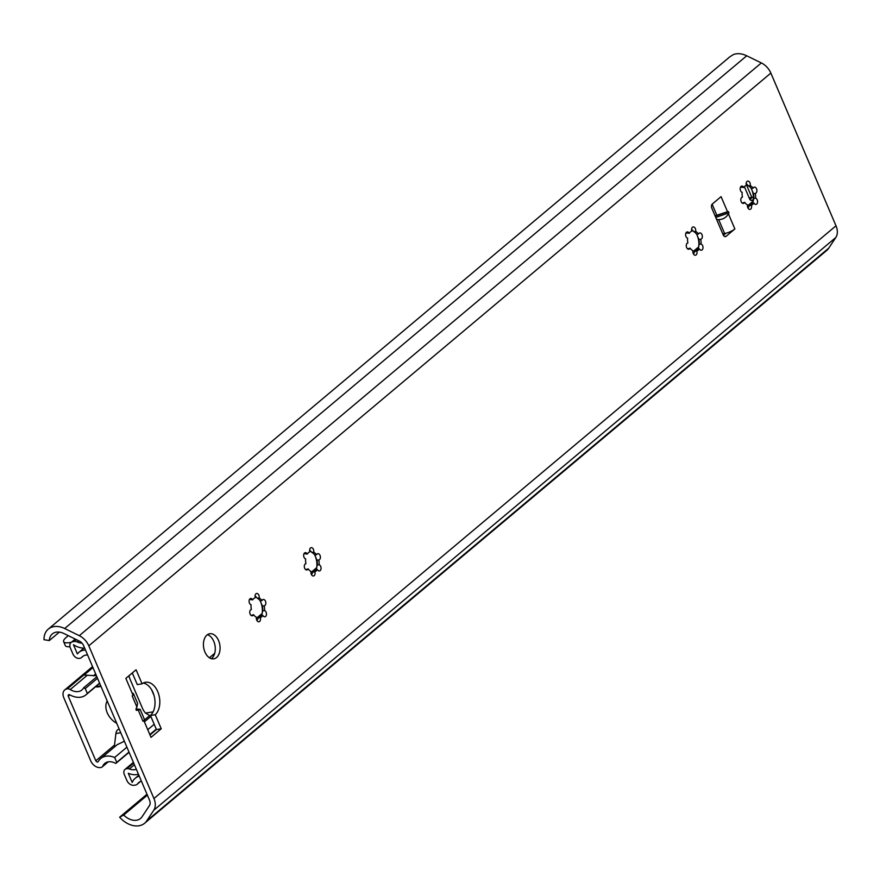 <?xml version="1.0" encoding="UTF-8"?>
<svg xmlns="http://www.w3.org/2000/svg" width="880" height="880" viewBox="0 0 880 880"><rect width="100%" height="100%" fill="white"/><g stroke="black" fill="none" stroke-linecap="round" stroke-linejoin="round"><path stroke-width="1.32" d="M48.279 629.134L729.927 56.738L733.491 54.538A21.362 15.235 50 0 1 746.724 55.792L761.343 62.931A15.092 10.758 50 0 1 770.858 73.084L836 225.797A15.092 10.758 50 0 1 835.802 237.512L828.762 248.138A21.362 15.235 50 0 1 826.65 250.514L144.606 823.251A21.362 15.235 50 0 1 119.636 817.201L123.717 815.023A15.092 10.758 -130 0 0 140.569 818.444A15.092 10.758 -130 0 0 142.054 816.772L149.413 805.673A7.15 5.093 -130 0 0 149.501 800.129L83.666 645.777A7.15 5.093 -130 0 0 79.156 640.97L63.888 633.512A15.092 10.758 -130 0 0 52.316 633.941A15.092 10.758 -130 0 0 49.302 640.563L44 639.694A21.362 15.235 50 0 1 48.279 629.134A21.362 15.235 50 0 1 64.669 628.529L79.288 635.679A15.092 10.758 50 0 1 88.803 645.821L153.945 798.534A15.092 10.758 50 0 1 153.758 810.249L146.718 820.875A21.362 15.235 50 0 1 144.606 823.251M726.121 236.302A3.179 2.046 80.9 0 1 725.428 236.621A3.179 2.046 80.9 0 1 723.217 234.927L711.832 208.23A3.179 2.046 80.9 0 1 712.338 203.995L721.083 196.647L727.518 211.728L728.409 211.552L728.97 212.85L728.442 213.873L734.866 228.954L726.121 236.302L724.669 236.533M136.29 710.347L135.949 709.071L137.181 709.104C140.888 709.225 141.24 709.555 138.215 710.083L142.967 721.226A7.942 2.189 -23.1 0 0 143.704 720.522A7.942 2.189 156.9 0 0 144.276 719.07L140.184 709.478L136.345 710.369M142.967 721.226L143.825 720.5L151.008 737.363L161.238 728.772L155.243 714.714A17.468 11.264 80.9 0 0 158.719 694.342A17.468 11.264 80.9 0 0 145.596 682.264A17.468 11.264 80.9 0 0 142.076 683.826L136.081 669.779L125.851 678.37L133.034 695.222L132.187 695.937L136.928 707.069L135.949 709.071M216.546 657.536A12.705 8.195 80.9 0 0 219.329 642.719A12.705 8.195 80.9 0 0 209.726 633.743A12.705 8.195 80.9 0 0 206.954 635.052A12.705 8.195 80.9 0 0 204.171 649.869A12.705 8.195 80.9 0 0 213.763 658.834A12.705 8.195 80.9 0 0 216.546 657.536M742.17 192.357A3.179 2.046 -99.1 0 1 740.179 189.123A3.179 2.046 -99.1 0 1 741.741 186.109A3.179 2.046 -99.1 0 1 743.787 187.473A10.329 6.655 -99.1 0 1 746.372 185.295A3.179 2.046 -99.1 0 1 747.714 181.104A3.179 2.046 -99.1 0 1 749.738 182.424A3.179 2.046 -99.1 0 1 750.211 185.603A10.329 6.655 -99.1 0 1 753.071 188.199A3.179 2.046 -99.1 0 1 754.325 187.11A3.179 2.046 -99.1 0 1 756.855 189.926A3.179 2.046 -99.1 0 1 755.337 193.38A3.179 2.046 -99.1 0 1 755.282 193.391A10.329 6.655 -99.1 0 1 755.568 198.165A3.179 2.046 -99.1 0 1 757.559 201.388A3.179 2.046 -99.1 0 1 755.986 204.402A3.179 2.046 -99.1 0 1 753.951 203.049A10.329 6.655 -99.1 0 1 751.355 205.227A3.179 2.046 -99.1 0 1 750.024 209.418A3.179 2.046 -99.1 0 1 748 208.098A3.179 2.046 -99.1 0 1 747.527 204.919A10.329 6.655 -99.1 0 1 744.656 202.312A3.179 2.046 -99.1 0 1 743.402 203.412A3.179 2.046 -99.1 0 1 740.872 200.596A3.179 2.046 -99.1 0 1 742.39 197.131A3.179 2.046 -99.1 0 1 742.445 197.131A10.329 6.655 -99.1 0 1 742.17 192.357M687.599 238.172A3.179 2.046 -99.1 0 1 685.608 234.949A3.179 2.046 -99.1 0 1 687.181 231.935A3.179 2.046 -99.1 0 1 689.227 233.288A10.329 6.655 -99.1 0 1 691.812 231.11A3.179 2.046 -99.1 0 1 693.154 226.919A3.179 2.046 -99.1 0 1 695.167 228.239A3.179 2.046 -99.1 0 1 695.64 231.418A10.329 6.655 -99.1 0 1 698.511 234.025A3.179 2.046 -99.1 0 1 699.765 232.936A3.179 2.046 -99.1 0 1 702.295 235.741A3.179 2.046 -99.1 0 1 700.777 239.206A3.179 2.046 -99.1 0 1 700.722 239.217A10.329 6.655 -99.1 0 1 701.008 243.991A3.179 2.046 -99.1 0 1 702.988 247.214A3.179 2.046 -99.1 0 1 701.426 250.228A3.179 2.046 -99.1 0 1 699.38 248.875A10.329 6.655 -99.1 0 1 696.795 251.042A3.179 2.046 -99.1 0 1 695.453 255.233A3.179 2.046 -99.1 0 1 693.429 253.913A3.179 2.046 -99.1 0 1 692.967 250.734A10.329 6.655 -99.1 0 1 690.096 248.138A3.179 2.046 -99.1 0 1 688.842 249.227A3.179 2.046 -99.1 0 1 686.312 246.411A3.179 2.046 -99.1 0 1 687.83 242.957A3.179 2.046 -99.1 0 1 687.885 242.946A10.329 6.655 -99.1 0 1 687.599 238.172M305.657 558.91A3.179 2.046 -99.1 0 1 303.666 555.676A3.179 2.046 -99.1 0 1 305.228 552.673A3.179 2.046 -99.1 0 1 307.274 554.026A10.329 6.655 -99.1 0 1 309.859 551.848A3.179 2.046 -99.1 0 1 311.201 547.657A3.179 2.046 -99.1 0 1 313.225 548.977A3.179 2.046 -99.1 0 1 313.687 552.156A10.329 6.655 -99.1 0 1 316.558 554.763A3.179 2.046 -99.1 0 1 317.812 553.663A3.179 2.046 -99.1 0 1 320.342 556.479A3.179 2.046 -99.1 0 1 318.824 559.944A3.179 2.046 -99.1 0 1 318.769 559.944A10.329 6.655 -99.1 0 1 319.055 564.718A3.179 2.046 -99.1 0 1 321.046 567.952A3.179 2.046 -99.1 0 1 319.473 570.955A3.179 2.046 -99.1 0 1 317.427 569.602A10.329 6.655 -99.1 0 1 314.842 571.78A3.179 2.046 -99.1 0 1 313.5 575.971A3.179 2.046 -99.1 0 1 311.487 574.651A3.179 2.046 -99.1 0 1 311.014 571.472A10.329 6.655 -99.1 0 1 308.143 568.865A3.179 2.046 -99.1 0 1 306.889 569.965A3.179 2.046 -99.1 0 1 304.359 567.149A3.179 2.046 -99.1 0 1 305.877 563.684A3.179 2.046 -99.1 0 1 305.932 563.684A10.329 6.655 -99.1 0 1 305.657 558.91M251.086 604.725A3.179 2.046 -99.1 0 1 249.095 601.502A3.179 2.046 -99.1 0 1 250.668 598.488A3.179 2.046 -99.1 0 1 252.703 599.841A10.329 6.655 -99.1 0 1 255.299 597.674A3.179 2.046 -99.1 0 1 256.63 593.472A3.179 2.046 -99.1 0 1 258.654 594.792A3.179 2.046 -99.1 0 1 259.127 597.971A10.329 6.655 -99.1 0 1 261.998 600.578A3.179 2.046 -99.1 0 1 263.252 599.489A3.179 2.046 -99.1 0 1 265.782 602.294A3.179 2.046 -99.1 0 1 264.264 605.759A3.179 2.046 -99.1 0 1 264.209 605.77A10.329 6.655 -99.1 0 1 264.484 610.544A3.179 2.046 -99.1 0 1 266.475 613.767A3.179 2.046 -99.1 0 1 264.913 616.781A3.179 2.046 -99.1 0 1 262.867 615.428A10.329 6.655 -99.1 0 1 260.282 617.595A3.179 2.046 -99.1 0 1 258.94 621.786A3.179 2.046 -99.1 0 1 256.916 620.466A3.179 2.046 -99.1 0 1 256.443 617.298A10.329 6.655 -99.1 0 1 253.583 614.691A3.179 2.046 -99.1 0 1 252.329 615.78A3.179 2.046 -99.1 0 1 249.799 612.975A3.179 2.046 -99.1 0 1 251.317 609.51A3.179 2.046 -99.1 0 1 251.372 609.499A10.329 6.655 -99.1 0 1 251.086 604.725M146.982 794.233L119.636 817.201M147.378 795.157L123.717 815.023M723.415 235.323L725.901 233.233A7.942 2.189 -23.1 0 0 734.866 228.954M149.985 734.965L156.442 729.542L150.447 715.484A17.468 11.264 80.9 0 0 154.396 696.938A17.468 11.264 80.9 0 0 143.264 683.056M142.076 683.826L137.28 684.596L132.308 672.947M211.277 658.658A12.705 8.195 80.9 0 0 211.75 658.306A12.705 8.195 80.9 0 0 214.973 645.348A12.705 8.195 80.9 0 0 207.427 634.7M752.983 202.301A14.3 9.218 80.9 0 0 751.74 189.585A14.3 9.218 80.9 0 0 751.146 188.32M698.423 248.116A14.3 9.218 80.9 0 0 697.18 235.411A14.3 9.218 80.9 0 0 696.586 234.135M316.47 568.854A14.3 9.218 80.9 0 0 315.227 556.138A14.3 9.218 80.9 0 0 314.633 554.873M261.91 614.669A14.3 9.218 80.9 0 0 260.667 601.964A14.3 9.218 80.9 0 0 260.073 600.688M59.367 632.115L49.302 640.563M725.901 233.233A7.942 2.189 156.9 0 1 724.614 233.497L722.744 233.794M716.628 219.461L718.685 219.593C722.953 219.505 726.209 217.602 728.442 213.873M727.518 211.728L715.077 215.831M150.447 715.484L155.243 714.714M161.238 728.772L156.442 729.542M132.176 693.198A7.942 2.189 156.9 0 1 133.496 693.781A7.942 2.189 156.9 0 1 133.001 695.145M133.496 693.781L137.588 703.384L136.928 707.069M116.721 723.272A15.884 11.33 50 0 1 107.206 700.964M753.951 203.049L752.147 203.346A10.329 6.655 -99.1 0 1 749.562 205.513L751.355 205.227M748.011 208.12L749.562 205.513M746.152 183.458L748.407 185.889A10.329 6.655 -99.1 0 1 751.278 188.496L753.478 193.688M755.282 193.391L753.489 193.677A10.329 6.655 -99.1 0 1 753.764 198.462L755.568 198.165M752.741 203.247L753.764 198.462M743.787 187.473L740.542 187.099M742.203 203.071L744.656 202.312M748.407 185.889L750.211 185.603M751.278 188.496L753.071 188.199M699.38 248.875L697.587 249.161A10.329 6.655 -99.1 0 1 695.002 251.328L696.795 251.042M693.44 253.935L695.002 251.328M698.17 249.062L699.204 244.277A10.329 6.655 -99.1 0 0 698.929 239.503L696.707 234.311L698.511 234.025M696.707 234.311A10.329 6.655 -99.1 0 0 693.847 231.704L691.581 229.273M689.227 233.288L685.982 232.914M699.204 244.277L701.008 243.991M687.643 248.886L690.096 248.138M698.929 239.503L700.722 239.217M693.847 231.704L695.64 231.418M317.427 569.602L315.634 569.899A10.329 6.655 -99.1 0 1 313.049 572.066L314.842 571.78M311.498 574.673L313.049 572.066M316.217 569.8L317.251 565.015A10.329 6.655 -99.1 0 0 316.976 560.241L314.765 555.049L316.558 554.763M314.765 555.049A10.329 6.655 -99.1 0 0 311.894 552.442L309.628 550.011M307.274 554.026L304.029 553.652M317.251 565.015L319.055 564.718M305.69 569.624L308.143 568.865M316.976 560.241L318.769 559.944M311.894 552.442L313.687 552.156M262.867 615.428L261.074 615.714A10.329 6.655 -99.1 0 1 258.489 617.892L260.282 617.595M256.927 620.488L258.489 617.892M261.657 615.615L262.691 610.83A10.329 6.655 -99.1 0 0 262.405 606.056L260.194 600.864L261.998 600.578M260.194 600.864A10.329 6.655 -99.1 0 0 257.334 598.257L255.068 595.826M252.703 599.841L249.469 599.467M262.691 610.83L264.484 610.544M251.13 615.439L253.583 614.691M262.405 606.056L264.209 605.77M257.334 598.257L259.127 597.971M75.702 639.287L72.809 641.718A6.358 4.532 -130 0 0 71.115 642.466A6.358 4.532 -130 0 0 70.411 648.109L72.93 654.005A5.72 4.081 -130 0 0 79.398 658.372L79.915 658.284A5.72 4.081 -130 0 0 81.433 657.613A5.72 4.081 -130 0 0 81.719 657.327A13.343 9.515 -130 0 1 82.401 656.678A13.343 9.515 -130 0 1 87.593 654.984M72.809 641.718L74.206 641.487A6.358 4.532 -130 0 1 77.154 641.949A15.092 10.758 -130 0 0 81.994 643.159M84.667 648.12A20.647 14.729 50 0 1 73.458 644.732L77.374 653.928A18.898 13.486 50 0 1 78.826 652.421A18.898 13.486 50 0 1 85.481 650.023M138.446 774.213A18.898 13.486 50 0 1 128.271 773.256L132.198 782.452A20.647 14.729 50 0 1 135.267 778.239A20.647 14.729 50 0 1 139.26 776.127M141.372 781.077A15.092 10.758 -130 0 0 138.842 782.496A15.092 10.758 -130 0 0 137.643 783.761A6.358 4.532 -130 0 1 137.126 784.3A6.358 4.532 -130 0 1 135.443 785.048L134.046 785.279A6.358 4.532 -130 0 1 126.852 780.428L124.333 774.532A5.72 4.081 -130 0 1 124.971 769.45A5.72 4.081 -130 0 1 126.489 768.779L127.006 768.691A5.72 4.081 -130 0 1 129.349 768.988A13.343 9.515 -130 0 0 136.334 769.252M150.744 716.166L145.508 713.086A12.705 9.064 -130 0 1 142.483 708.356L130.02 679.129A12.705 9.064 -130 0 1 129.019 675.697M744.392 186.692L749.54 198.77A3.179 2.046 80.9 0 0 751.751 200.475A3.179 2.046 80.9 0 0 752.444 200.145L750.981 200.376M749.903 199.441L752.477 197.285A6.358 1.749 156.9 0 1 751.828 197.406L749.144 197.835M753.412 199.331L752.444 200.145M746.229 184.767L747.494 184.767M752.477 197.285A6.358 1.749 -23.1 0 0 753.423 197.043M156.277 729.146L149.82 734.569M154.044 695.519L151.514 689.59M99.605 683.133L87.34 693.44A19.701 14.047 50 0 1 85.965 694.837A19.701 14.047 50 0 1 69.773 694.826A1.584 1.133 -130 0 0 68.288 696.234L95.821 760.782A1.584 1.133 -130 0 0 98.241 761.563A19.701 14.047 50 0 1 100.683 758.56A19.701 14.047 50 0 1 114.653 757.482L116.732 762.355L115.797 763.455A13.343 9.515 -130 0 0 104.775 763.422A13.343 9.515 -130 0 0 102.839 766.018A4.763 3.399 50 0 1 102.157 766.942A4.763 3.399 50 0 1 100.892 767.503L100.628 767.547A8.734 6.226 50 0 1 90.739 760.881L63.778 697.675A8.734 6.226 50 0 1 64.757 689.92A8.734 6.226 50 0 1 67.078 688.886L67.342 688.842A4.763 3.399 50 0 1 70.235 689.557A13.343 9.515 -130 0 0 81.884 689.964A13.343 9.515 -130 0 0 83.556 687.885L85.261 688.567L87.34 693.44M93.357 675.873L95.667 673.926M154.198 724.284L147.741 729.707M126.918 747.186L114.653 757.482M117.194 744.7L124.377 741.224M128.997 752.059L116.732 762.355M129.096 752.29L115.797 763.455M92.961 667.579L84.084 675.048L87.285 675.235L70.235 689.557M96.459 675.763L87.285 675.235M119.229 729.157L118.998 729.19A6.358 4.092 80.9 0 0 115.907 733.524L114.279 747.142M95.766 686.609L95.931 686.686A6.358 4.092 80.9 0 0 97.658 686.961L101.002 686.422M97.526 678.271L85.261 688.567M96.866 676.72L83.556 687.885M68.288 635.668L66.264 637.362A15.884 4.367 -23.1 0 0 63.646 641.674A15.884 4.367 -23.1 0 0 69.729 642.598L71.258 642.345M69.971 646.712A15.884 4.367 156.9 0 1 65.318 645.601L63.646 641.674M746.724 55.792L64.669 628.529M761.343 62.931L79.288 635.679M770.858 73.084L88.803 645.821M836 225.797L153.945 798.534M835.802 237.512L153.758 810.249M828.762 248.138L146.718 820.875M718.685 219.593L724.614 233.497M712.118 204.215L716.76 215.094M715.77 217.459L728.97 212.85M715.22 216.161L728.409 211.552M83.16 656.117L81.719 657.327M76.417 639.639L74.206 641.487M78.628 640.717L77.154 641.949M131.406 673.695L132.55 673.508M692.868 251.779L698.654 246.928M747.428 205.964L753.214 201.102M209.396 657.767L214.709 653.312M256.355 618.332L262.141 613.481M310.915 572.517L316.701 567.655M746.438 184.778L751.828 197.406M725.131 233.409L723.25 234.982M153.098 711.865L145.508 713.086M140.294 781.528L137.643 783.761M133.584 762.817L126.489 768.779M133.694 763.07L127.006 768.691M134.409 764.731L129.349 768.988M69.894 694.881L68.288 696.234M149.468 715.737L143.792 720.511M114.521 745.085L95.821 760.782M107.657 761.97L102.839 766.018M92.884 667.392L67.342 688.842M115.907 733.524L120.758 732.743M92.829 667.26L67.078 688.886M95.931 686.686L100.782 685.905M70.202 643.709L69.729 642.598M83.314 656.029L81.433 657.613M75.207 639.045L71.115 642.466M78.826 652.421L83.93 648.131M135.267 778.239L138.875 775.203M140.602 781.374L137.126 784.3M133.397 762.377L124.971 769.45M85.965 694.837L99.682 683.32M100.683 758.56L117.59 744.359M144.397 721.853L150.854 716.43M102.157 766.942L108.218 761.86M64.757 689.92L92.543 666.589"/></g></svg>
